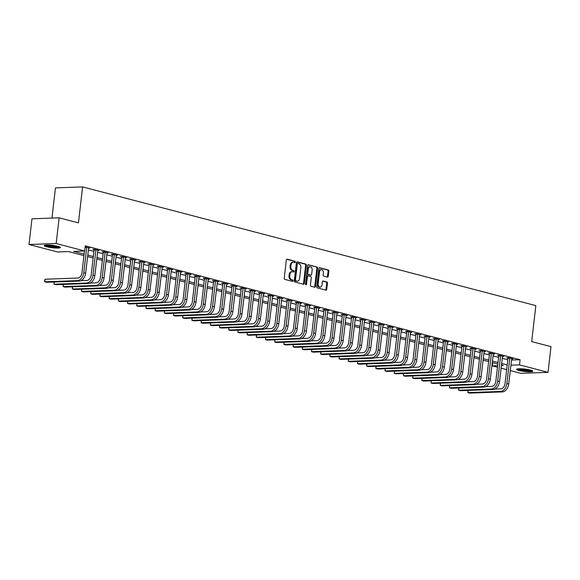 <?xml version="1.0" encoding="UTF-8"?>
<svg xmlns="http://www.w3.org/2000/svg" width="580" height="580" viewBox="0 0 580 580"><rect width="100%" height="100%" fill="white"/><g stroke="black" fill="none" stroke-linecap="round" stroke-linejoin="round"><path stroke-width="0.87" d="M295.271 262.058A0.718 0.515 87.9 0 0 294.85 261.217L287.173 259.209A1.029 0.732 87.9 0 0 286.339 260.029L284.236 278.19A1.029 0.732 87.9 0 0 284.838 279.386L292.516 281.401A0.718 0.515 87.9 0 0 292.675 279.988L291.682 279.727A3.284 2.342 87.9 0 1 289.746 275.892L289.92 274.376A3.284 2.342 87.9 0 1 292.11 271.701A3.284 2.342 87.9 0 1 292.603 271.759L293.596 272.013A0.718 0.515 87.9 0 0 293.763 270.606L292.769 270.345A3.284 2.342 87.9 0 1 290.834 266.51L291.008 264.995A3.284 2.342 87.9 0 1 293.197 262.32A3.284 2.342 87.9 0 1 293.69 262.37L294.683 262.631A0.718 0.515 87.9 0 0 295.271 262.058M294.336 262.544A0.718 0.515 87.9 0 0 294.111 261.246L286.708 259.303M292.168 281.307A0.718 0.515 87.9 0 0 291.943 280.01L290.95 279.756L291.682 279.727M293.248 271.926A0.718 0.515 87.9 0 0 293.031 270.628L292.037 270.367L292.769 270.345M518.97 370.497A8.156 1.204 6.6 0 1 516.591 369.351A8.156 1.204 6.6 0 1 521.652 368.822A8.156 1.204 6.6 0 1 530.424 370.076A8.156 1.204 6.6 0 1 532.803 371.222A8.156 1.204 6.6 0 1 527.742 371.751A8.156 1.204 6.6 0 1 518.97 370.497M46.603 246.768A8.156 1.204 6.6 0 1 44.225 245.623A8.156 1.204 6.6 0 1 49.285 245.094A8.156 1.204 6.6 0 1 58.051 246.355A8.156 1.204 6.6 0 1 60.436 247.5A8.156 1.204 6.6 0 1 55.368 248.023A8.156 1.204 6.6 0 1 46.603 246.768M327.41 277.08A1.029 0.732 87.9 0 0 328.251 276.261L328.838 271.164A1.029 0.732 87.9 0 0 328.229 269.968L319.711 267.735A1.029 0.732 87.9 0 0 318.869 268.555L316.767 286.716A1.029 0.732 87.9 0 0 317.376 287.912L325.895 290.145A1.029 0.732 87.9 0 0 326.736 289.326L327.446 283.171A1.029 0.732 87.9 0 0 326.844 281.974L323.198 281.017A1.029 0.732 87.9 0 0 322.357 281.837L322.001 284.889A2.748 1.958 87.9 0 1 320.174 287.129A2.748 1.958 87.9 0 1 318.137 283.874L319.522 271.918A2.748 1.958 87.9 0 1 321.356 269.678A2.748 1.958 87.9 0 1 323.386 272.933L323.154 274.927A1.029 0.732 87.9 0 0 323.763 276.123L327.41 277.08M83.955 255.613L68.52 251.568L57.514 251.966L29 244.499L31.973 218.805L59.131 217.819L78.445 222.88L82.606 186.905L535.847 305.617L531.686 341.591L551 346.651L548.027 372.346L520.869 373.332L510.269 370.555M59.131 217.819L56.158 243.513L84.673 250.981L73.66 251.379L84.122 254.12M511.488 360.049L520.108 359.738L85.267 245.84L84.673 250.981M520.108 359.738L519.513 364.878L548.027 372.346M306.378 265.277A1.029 0.732 87.9 0 0 305.769 264.081L297.25 261.848A1.029 0.732 87.9 0 0 296.409 262.668L294.306 280.829A1.029 0.732 87.9 0 0 294.915 282.025L303.434 284.258A1.029 0.732 87.9 0 0 304.275 283.439L306.378 265.277L305.645 265.306A1.029 0.732 87.9 0 0 305.036 264.11L296.779 261.942M308.48 264.792L316.999 267.025A1.029 0.732 87.9 0 1 317.608 268.221L315.505 286.382A1.029 0.732 87.9 0 1 314.664 287.201L311.018 286.244A1.029 0.732 87.9 0 1 310.416 285.048L311.264 277.682A1.029 0.732 87.9 0 0 310.662 276.486L308.241 275.848A1.029 0.732 87.9 0 0 307.4 276.675L306.515 284.338A0.718 0.515 87.9 0 1 305.508 284.077L307.639 265.611A1.029 0.732 87.9 0 1 308.48 264.792L308.176 264.799M88.334 249.929L93.916 251.394M97.527 252.336L103.117 253.801M106.727 254.75L112.31 256.208M115.927 257.157L121.51 258.622M125.121 259.564L130.703 261.029M134.321 261.971L139.903 263.436M143.514 264.386L149.103 265.85M152.714 266.793L158.297 268.257M161.907 269.2L167.497 270.664M171.107 271.614L176.69 273.071M180.307 274.021L185.89 275.486M189.5 276.428L195.083 277.892M198.701 278.835L204.283 280.299M207.894 281.249L213.483 282.707M217.094 283.656L222.676 285.121M226.294 286.063L231.877 287.528M235.487 288.47L241.07 289.935M244.688 290.885L250.27 292.342M253.88 293.291L259.47 294.756M263.081 295.699L268.663 297.163M272.274 298.113L277.863 299.57M281.474 300.52L287.056 301.984M290.674 302.927L296.257 304.391M299.867 305.334L305.45 306.798M309.067 307.748L314.65 309.205M318.26 310.155L323.85 311.619M327.461 312.562L333.043 314.026M336.661 314.969L342.243 316.433M345.854 317.383L351.437 318.84M355.054 319.79L360.637 321.255M364.247 322.197L369.837 323.662M373.447 324.611L379.03 326.069M382.64 327.019L388.23 328.483M391.841 329.425L397.423 330.89M401.041 331.832L406.623 333.297M410.234 334.247L415.816 335.704M419.434 336.654L425.017 338.118M428.627 339.061L434.217 340.525M437.827 341.468L443.41 342.932M447.028 343.882L452.61 345.339M456.221 346.289L461.803 347.754M465.421 348.696L471.003 350.161M474.614 351.11L480.204 352.567M483.814 353.517L489.397 354.982M493.007 355.924L498.597 357.389M502.208 358.331L507.79 359.796M85.137 246.942L89.871 248.088L88.537 248.138M97.737 250.545L99.071 250.502L94.656 249.342L92.822 249.407L94.018 249.726M106.938 252.952L108.264 252.909L103.849 251.749L102.015 251.821L103.218 252.133M116.13 255.367L117.465 255.316L113.049 254.163L111.215 254.228L112.411 254.54M125.331 257.774L126.665 257.723L122.249 256.57L120.408 256.635L121.612 256.947M134.524 260.181L135.858 260.137L131.442 258.977L129.608 259.043L130.812 259.361M143.724 262.595L145.058 262.544L140.643 261.384L138.809 261.457L140.005 261.769M152.924 265.002L154.251 264.951L149.836 263.798L148.001 263.864L149.205 264.175M162.117 267.409L163.451 267.358L159.036 266.205L157.202 266.271L158.398 266.59M171.317 269.816L172.644 269.773L168.236 268.613L166.395 268.678L167.598 268.997M180.51 272.23L181.844 272.18L177.429 271.019L175.595 271.092L176.799 271.404M189.711 274.637L191.045 274.587L186.63 273.434L184.795 273.499L185.992 273.811M198.904 277.044L200.238 277.001L195.823 275.841L193.988 275.906L195.192 276.225M208.104 279.451L209.438 279.408L205.023 278.248L203.188 278.313L204.385 278.632M217.304 281.865L218.631 281.815L214.216 280.662L212.381 280.727L213.585 281.039M226.497 284.272L227.831 284.222L223.416 283.069L221.582 283.134L222.778 283.446M235.698 286.68L237.024 286.636L232.616 285.476L230.775 285.541L231.978 285.86M244.89 289.094L246.225 289.043L241.809 287.883L239.975 287.955L241.179 288.267M254.091 291.501L255.425 291.45L251.01 290.297L249.175 290.363L250.371 290.674M263.284 293.908L264.618 293.857L260.202 292.704L258.368 292.769L259.572 293.081M272.484 296.315L273.818 296.271L269.403 295.111L267.568 295.176L268.765 295.495M281.684 298.729L283.011 298.678L278.596 297.518L276.762 297.591L277.965 297.902M290.877 301.136L292.211 301.085L287.796 299.933L285.962 299.998L287.165 300.31M300.077 303.543L301.411 303.5L296.996 302.339L295.162 302.405L296.358 302.724M309.27 305.95L310.605 305.906L306.189 304.746L304.355 304.812L305.558 305.131M318.471 308.364L319.805 308.313L315.389 307.161L313.555 307.226L314.751 307.538M327.671 310.771L328.998 310.72L324.582 309.568L322.748 309.633L323.952 309.945M336.864 313.178L338.198 313.135L333.783 311.975L331.949 312.04L333.145 312.359M346.064 315.592L347.391 315.542L342.983 314.382L341.142 314.454L342.345 314.766M355.257 318L356.591 317.949L352.176 316.796L350.342 316.861L351.545 317.173M364.457 320.406L365.791 320.356L361.376 319.203L359.542 319.268L360.738 319.58M373.65 322.813L374.985 322.77L370.569 321.61L368.735 321.675L369.938 321.994M382.851 325.228L384.185 325.177L379.77 324.017L377.935 324.089L379.132 324.401M392.051 327.635L393.378 327.584L388.962 326.431L387.128 326.496L388.332 326.808M401.244 330.042L402.578 329.998L398.163 328.838L396.328 328.904L397.525 329.223M410.444 332.449L411.778 332.405L407.363 331.245L405.529 331.31L406.725 331.63M419.637 334.863L420.971 334.812L416.556 333.66L414.722 333.725L415.925 334.036M428.837 337.27L430.172 337.219L425.756 336.067L423.922 336.132L425.118 336.443M438.038 339.677L439.364 339.633L434.949 338.474L433.115 338.539L434.318 338.858M447.231 342.091L448.565 342.04L444.149 340.88L442.315 340.953L443.512 341.265M456.431 344.498L457.758 344.447L453.35 343.295L451.508 343.36L452.712 343.672M465.624 346.905L466.958 346.854L462.543 345.702L460.709 345.767L461.912 346.079M474.824 349.312L476.158 349.269L471.743 348.109L469.909 348.174L471.105 348.493M484.017 351.726L485.351 351.676L480.936 350.516L479.102 350.588L480.305 350.9M493.217 354.133L494.551 354.083L490.136 352.93L488.302 352.995L489.498 353.307M502.418 356.54L503.745 356.49L499.329 355.337L497.495 355.402L498.698 355.721M511.611 358.947L512.945 358.904L508.529 357.744L506.695 357.809L507.891 358.128M82.606 186.905L55.448 187.891L51.953 218.08M29 244.499L56.158 243.513M506.659 369.612L501.069 368.148M497.459 367.198L492.355 365.864L497.633 365.675M492.724 362.674L492.355 365.864M501.374 365.538L503.367 365.465L501.439 364.958M497.828 364.015L492.246 362.551M488.628 361.608L483.046 360.144M479.435 359.194L473.853 357.737M470.235 356.787L464.652 355.322M461.042 354.38L455.452 352.915M451.842 351.966L446.259 350.508M442.641 349.559L437.059 348.094M433.449 347.152L427.866 345.687M424.248 344.745L418.666 343.28M415.055 342.33L409.465 340.873M405.855 339.923L400.272 338.459M396.662 337.517L391.072 336.052M387.462 335.11L381.879 333.645M378.262 332.695L372.679 331.238M369.068 330.288L363.486 328.824M359.868 327.881L354.286 326.417M350.675 325.467L345.086 324.01M341.475 323.06L335.892 321.595M332.275 320.653L326.692 319.188M323.082 318.246L317.499 316.781M313.882 315.832L308.299 314.375M304.688 313.425L299.099 311.96M295.488 311.018L289.906 309.553M286.295 308.611L280.705 307.146M277.095 306.196L271.512 304.739M267.895 303.789L262.312 302.325M258.702 301.382L253.119 299.918M249.501 298.976L243.919 297.511M240.308 296.561L234.719 295.097M231.108 294.154L225.526 292.69M221.908 291.747L216.325 290.283M212.715 289.333L207.132 287.876M203.515 286.926L197.932 285.462M194.322 284.519L188.732 283.055M185.121 282.112L179.539 280.647M175.928 279.698L170.339 278.24M166.728 277.291L161.146 275.826M157.528 274.884L151.946 273.419M148.335 272.477L142.752 271.012M139.135 270.062L133.552 268.605M129.942 267.656L124.352 266.191M120.741 265.248L115.159 263.784M111.541 262.834L105.959 261.377M102.348 260.427L96.766 258.963M93.148 258.02L87.566 256.556M510.893 365.19L519.513 364.878M87.739 255.069L93.322 256.534M96.932 257.476L102.522 258.941M106.133 259.891L111.715 261.348M115.333 262.298L120.915 263.762M124.526 264.705L130.108 266.169M133.726 267.112L139.309 268.576M142.919 269.526L148.509 270.983M152.119 271.933L157.702 273.398M161.312 274.34L166.902 275.805M170.513 276.747L176.095 278.212M179.713 279.161L185.296 280.618M188.906 281.568L194.488 283.033M198.106 283.975L203.689 285.44M207.299 286.389L212.889 287.847M216.499 288.796L222.082 290.261M225.7 291.204L231.282 292.668M234.893 293.611L240.475 295.075M244.093 296.025L249.675 297.482M253.286 298.432L258.876 299.896M262.486 300.839L268.069 302.303M271.679 303.246L277.269 304.71M280.88 305.66L286.462 307.117M290.08 308.067L295.662 309.531M299.273 310.474L304.855 311.938M308.473 312.888L314.055 314.345M317.666 315.295L323.256 316.76M326.866 317.702L332.449 319.167M336.067 320.109L341.649 321.574M345.26 322.524L350.842 323.981M354.46 324.93L360.042 326.395M363.653 327.337L369.243 328.802M372.853 329.744L378.435 331.209M382.046 332.159L387.636 333.616M391.246 334.566L396.829 336.03M400.447 336.973L406.029 338.437M409.639 339.387L415.222 340.844M418.84 341.794L424.422 343.258M428.033 344.201L433.623 345.665M437.233 346.608L442.815 348.072M446.433 349.022L452.016 350.479M455.626 351.429L461.209 352.894M464.826 353.836L470.409 355.301M474.019 356.243L479.602 357.708M483.22 358.657L488.802 360.115M492.413 361.064L498.002 362.529M501.613 363.471L507.196 364.936M293.197 262.32L292.465 262.341A3.284 2.342 87.9 0 0 290.275 265.024L291.008 264.995M292.037 270.367A3.284 2.342 87.9 0 1 290.094 266.539L290.275 265.024M292.11 271.701L291.377 271.73A3.284 2.342 87.9 0 0 289.188 274.405L289.92 274.376M290.95 279.756A3.284 2.342 87.9 0 1 289.014 275.921L289.188 274.405M303.173 284.193A1.029 0.732 87.9 0 0 303.543 283.468L305.645 265.306M297.881 263.472A0.718 0.515 87.9 0 0 297.293 264.045L295.452 279.988A0.718 0.515 87.9 0 0 295.873 280.821L296.916 281.097A3.284 2.342 87.9 0 0 297.41 281.155A3.284 2.342 87.9 0 0 299.606 278.473L300.868 267.576A3.284 2.342 87.9 0 0 298.925 263.748L297.881 263.472M297.663 263.48L297.149 263.494A0.718 0.515 87.9 0 0 296.561 264.074L297.293 264.045M297.41 281.155L296.677 281.177A3.284 2.342 87.9 0 1 296.184 281.126L295.14 280.851A0.718 0.515 87.9 0 1 294.712 280.01L296.561 264.074M308.009 264.886L316.999 267.025M314.404 287.129A1.029 0.732 87.9 0 0 314.773 286.411L316.876 268.25A1.029 0.732 87.9 0 0 316.267 267.046M307.509 275.877A1.029 0.732 87.9 0 0 306.668 276.696L305.783 284.367L306.515 284.338M312.149 270.041A2.748 1.958 87.9 0 0 310.119 266.793A2.748 1.958 87.9 0 0 308.285 269.026L307.799 273.238A1.029 0.732 87.9 0 0 308.408 274.442L310.822 275.072A1.029 0.732 87.9 0 0 311.663 274.253L312.149 270.041M310.119 266.793L309.387 266.814A2.748 1.958 87.9 0 0 307.552 269.055L308.285 269.026M310.394 275.087A1.029 0.732 87.9 0 1 310.09 275.101L307.668 274.463A1.029 0.732 87.9 0 1 307.067 273.267L307.552 269.055M321.356 269.678L320.624 269.707A2.748 1.958 87.9 0 0 318.79 271.947L319.522 271.918M320.174 287.129L319.435 287.151A2.748 1.958 87.9 0 1 317.405 283.903L318.79 271.947M325.634 290.072A1.029 0.732 87.9 0 0 326.004 289.348L326.714 283.192A1.029 0.732 87.9 0 0 326.112 281.996L322.726 281.111M327.142 277.008A1.029 0.732 87.9 0 0 327.512 276.283L328.106 271.186A1.029 0.732 87.9 0 0 327.497 269.99L319.239 267.829M86.659 247.247L85.057 247.631M84.484 250.988L81.969 272.774A5.227 3.589 104.7 0 1 77.706 278.052L45.073 279.234L44.776 281.8L77.401 280.618A7.845 5.387 -75.3 0 0 83.803 272.709L86.71 247.573M45.073 279.234L44.464 281.213L44.776 281.8L46.617 282.286L79.242 281.097A7.845 5.387 -75.3 0 0 85.644 273.195L88.675 247.776M95.852 249.654L94.076 250.045L91.161 275.188A5.227 3.589 104.7 0 1 86.898 280.459L80.961 280.676M54.23 282.01L53.976 284.214L86.601 283.025A7.845 5.387 -75.3 0 0 92.996 275.116L95.91 249.98M54.078 282.01L53.976 284.214L55.811 284.693L88.443 283.511A7.845 5.387 -75.3 0 0 94.837 275.601L97.868 250.183M94.076 250.045L93.96 249.371M105.052 252.068L103.269 252.46L100.362 277.595A5.227 3.589 104.7 0 1 96.099 282.866L90.161 283.083M63.423 284.418L63.169 286.621L95.801 285.44A7.845 5.387 -75.3 0 0 102.196 277.53L105.103 252.394M63.278 284.425L63.169 286.621L65.011 287.1L97.636 285.918A7.845 5.387 -75.3 0 0 104.037 278.008L107.068 252.59M103.269 252.46L103.16 251.778M114.253 254.475L112.469 254.867L109.562 280.002A5.227 3.589 104.7 0 1 105.292 285.273L99.354 285.49M72.623 286.825L72.369 289.029L104.994 287.847A7.845 5.387 -75.3 0 0 111.396 279.937L114.303 254.801M72.471 286.832L72.369 289.029L74.211 289.514L106.836 288.325A7.845 5.387 -75.3 0 0 113.231 280.415L116.261 255.004M112.469 254.867L112.36 254.185M123.446 256.882L121.662 257.274L118.755 282.409A5.227 3.589 104.7 0 1 114.492 287.687L108.554 287.897M81.823 289.239L81.562 291.435L114.195 290.254A7.845 5.387 -75.3 0 0 120.589 282.344L123.496 257.208M81.671 289.239L81.562 291.435L83.404 291.921L116.036 290.739A7.845 5.387 -75.3 0 0 122.431 282.83L125.461 257.411M121.662 257.274L121.553 256.592M59.291 246.732A7.061 1.037 6.6 0 1 54.244 246.957A7.061 1.037 6.6 0 1 45.508 245.137M46.799 245.05A6.539 0.964 -173.4 0 0 54.172 246.348A6.539 0.964 -173.4 0 0 58.058 246.355M44.798 245.26A8.105 1.196 -173.4 0 0 54.52 247.138A8.105 1.196 -173.4 0 0 59.958 247.015M531.657 370.453A7.061 1.037 6.6 0 1 526.799 370.692A7.061 1.037 6.6 0 1 519.839 369.641A7.061 1.037 6.6 0 1 517.882 368.858M519.173 368.779A6.539 0.964 -173.4 0 0 520.267 369.119A6.539 0.964 -173.4 0 0 530.424 370.076M517.164 368.989A8.105 1.196 -173.4 0 0 519.107 369.67A8.105 1.196 -173.4 0 0 532.331 370.743M132.646 259.289L130.862 259.688L127.955 284.824A5.227 3.589 104.7 0 1 123.685 290.094L117.754 290.312M91.017 291.646L90.763 293.85L123.388 292.661A7.845 5.387 -75.3 0 0 129.79 284.758L132.697 259.615M90.864 291.653L90.763 293.85L92.604 294.328L125.229 293.146A7.845 5.387 -75.3 0 0 131.631 285.237L134.661 259.818M130.862 259.688L130.754 259.006M141.839 261.703L140.055 262.095L137.148 287.231A5.227 3.589 104.7 0 1 132.885 292.501L126.947 292.719M100.217 294.053L99.963 296.257L132.588 295.075A7.845 5.387 -75.3 0 0 138.982 287.165L141.897 262.029M100.065 294.06L99.963 296.257L101.797 296.735L134.429 295.553A7.845 5.387 -75.3 0 0 140.824 287.644L143.854 262.232M140.055 262.095L139.947 261.413M151.039 264.11L149.256 264.502L146.349 289.637A5.227 3.589 104.7 0 1 142.085 294.908L136.148 295.126M109.41 296.46L109.156 298.664L141.788 297.482A7.845 5.387 -75.3 0 0 148.183 289.572L151.09 264.437M109.265 296.467L109.156 298.664L110.997 299.149L143.623 297.961A7.845 5.387 -75.3 0 0 150.024 290.058L153.055 264.639M149.256 264.502L149.147 263.82M160.232 266.517L158.456 266.909L155.541 292.052A5.227 3.589 104.7 0 1 151.278 297.322L145.341 297.533M118.61 298.874L118.356 301.078L150.981 299.889A7.845 5.387 -75.3 0 0 157.383 291.979L160.29 266.844M118.458 298.874L118.356 301.078L120.191 301.556L152.823 300.375A7.845 5.387 -75.3 0 0 159.217 292.465L162.248 267.046M158.456 266.909L158.34 266.227M169.432 268.931L167.649 269.323L164.742 294.459A5.227 3.589 104.7 0 1 160.479 299.73L154.541 299.947M127.803 301.281L127.549 303.485L160.181 302.296A7.845 5.387 -75.3 0 0 166.576 294.394L169.483 269.25M127.658 301.288L127.549 303.485L129.391 303.964L162.016 302.782A7.845 5.387 -75.3 0 0 168.417 294.872L171.448 269.454M167.649 269.323L167.54 268.642M178.633 271.339L176.849 271.73L173.942 296.866A5.227 3.589 104.7 0 1 169.672 302.137L163.741 302.354M137.003 303.688L136.75 305.892L169.375 304.71A7.845 5.387 -75.3 0 0 175.776 296.8L178.684 271.665M136.851 303.695L136.75 305.892L138.591 306.378L171.216 305.189A7.845 5.387 -75.3 0 0 177.61 297.279L180.641 271.868M176.849 271.73L176.74 271.048M187.826 273.745L186.042 274.137L183.135 299.273A5.227 3.589 104.7 0 1 178.872 304.551L172.934 304.761M146.203 306.095L145.942 308.299L178.575 307.117A7.845 5.387 -75.3 0 0 184.969 299.207L187.876 274.072M146.051 306.102L145.942 308.299L147.784 308.785L180.416 307.596A7.845 5.387 -75.3 0 0 186.811 299.693L189.841 274.275M186.042 274.137L185.933 273.455M197.026 276.152L195.243 276.544L192.335 301.687A5.227 3.589 104.7 0 1 188.065 306.958L182.135 307.175M155.397 308.509L155.143 310.713L187.768 309.524A7.845 5.387 -75.3 0 0 194.169 301.614L197.077 276.479M155.251 308.509L155.143 310.713L156.984 311.192L189.609 310.01A7.845 5.387 -75.3 0 0 196.011 302.1L199.042 276.682M195.243 276.544L195.134 275.87M206.219 278.567L204.436 278.958L201.528 304.094A5.227 3.589 104.7 0 1 197.265 309.365L191.327 309.582M164.597 310.916L164.343 313.12L196.968 311.938A7.845 5.387 -75.3 0 0 203.362 304.029L206.277 278.886M164.444 310.923L164.343 313.12L166.177 313.599L198.81 312.417A7.845 5.387 -75.3 0 0 205.204 304.507L208.235 279.089M204.436 278.958L204.327 278.277M215.419 280.974L213.636 281.365L210.729 306.501A5.227 3.589 104.7 0 1 206.465 311.772L200.528 311.989M173.79 313.323L173.536 315.527L206.168 314.345A7.845 5.387 -75.3 0 0 212.563 306.436L215.47 281.3M173.645 313.33L173.536 315.527L175.377 316.013L208.002 314.824A7.845 5.387 -75.3 0 0 214.404 306.914L217.435 281.503M213.636 281.365L213.527 280.684M224.619 283.381L222.836 283.772L219.921 308.908A5.227 3.589 104.7 0 1 215.658 314.186L209.721 314.396M182.99 315.738L182.736 317.934L215.361 316.752A7.845 5.387 -75.3 0 0 221.763 308.843L224.67 283.707M182.838 315.738L182.736 317.934L184.578 318.42L217.203 317.238A7.845 5.387 -75.3 0 0 223.597 309.329L226.628 283.91M222.836 283.772L222.727 283.091M233.812 285.788L232.029 286.179L229.122 311.322A5.227 3.589 104.7 0 1 224.859 316.593L218.921 316.81M192.19 318.144L191.929 320.349L224.561 319.16A7.845 5.387 -75.3 0 0 230.956 311.257L233.863 286.114M192.038 318.152L191.929 320.349L193.771 320.827L226.403 319.645A7.845 5.387 -75.3 0 0 232.798 311.736L235.828 286.317M232.029 286.179L231.92 285.505M243.013 288.202L241.229 288.594L238.322 313.729A5.227 3.589 104.7 0 1 234.052 319L228.121 319.217M201.383 320.551L201.13 322.755L233.755 321.574A7.845 5.387 -75.3 0 0 240.156 313.664L243.063 288.528M201.231 320.559L201.13 322.755L202.971 323.234L235.596 322.052A7.845 5.387 -75.3 0 0 241.99 314.142L245.028 288.731M241.229 288.594L241.12 287.912M252.206 290.609L250.422 291L247.515 316.136A5.227 3.589 104.7 0 1 243.252 321.407L237.314 321.625M210.583 322.958L210.33 325.162L242.955 323.981A7.845 5.387 -75.3 0 0 249.349 316.071L252.264 290.935M210.431 322.966L210.33 325.162L212.164 325.648L244.796 324.459A7.845 5.387 -75.3 0 0 251.191 316.557L254.221 291.138M250.422 291L250.313 290.319M261.406 293.016L259.623 293.407L256.715 318.55A5.227 3.589 104.7 0 1 252.452 323.821L246.514 324.031M219.776 325.373L219.523 327.577L252.155 326.388A7.845 5.387 -75.3 0 0 258.55 318.478L261.457 293.342M219.631 325.373L219.523 327.577L221.364 328.055L253.989 326.873A7.845 5.387 -75.3 0 0 260.391 318.964L263.421 293.545M259.623 293.407L259.514 292.726M270.599 295.43L268.823 295.822L265.908 320.957A5.227 3.589 104.7 0 1 261.645 326.228L255.707 326.446M228.977 327.78L228.723 329.984L261.348 328.795A7.845 5.387 -75.3 0 0 267.75 320.892L270.657 295.749M228.825 327.787L228.723 329.984L230.557 330.462L263.189 329.281A7.845 5.387 -75.3 0 0 269.584 321.371L272.614 295.952M268.823 295.822L268.707 295.14M279.799 297.837L278.016 298.229L275.108 323.364A5.227 3.589 104.7 0 1 270.845 328.635L264.908 328.853M238.17 330.187L237.916 332.391L270.548 331.209A7.845 5.387 -75.3 0 0 276.943 323.299L279.85 298.163M238.025 330.194L237.916 332.391L239.757 332.876L272.382 331.688A7.845 5.387 -75.3 0 0 278.784 323.778L281.815 298.367M278.016 298.229L277.907 297.547M289 300.244L287.216 300.636L284.309 325.771A5.227 3.589 104.7 0 1 280.038 331.049L274.108 331.26M247.37 332.594L247.116 334.798L279.741 333.616A7.845 5.387 -75.3 0 0 286.143 325.706L289.05 300.57M247.218 332.601L247.116 334.798L248.958 335.283L281.583 334.094A7.845 5.387 -75.3 0 0 287.977 326.192L291.008 300.774M287.216 300.636L287.107 299.954M298.192 302.651L296.409 303.043L293.502 328.186A5.227 3.589 104.7 0 1 289.239 333.457L283.301 333.674M256.57 335.008L256.309 337.212L288.942 336.023A7.845 5.387 -75.3 0 0 295.336 328.113L298.243 302.977M256.418 335.008L256.309 337.212L258.151 337.69L290.783 336.509A7.845 5.387 -75.3 0 0 297.177 328.599L300.208 303.18M296.409 303.043L296.3 302.361M307.393 305.065L305.609 305.457L302.702 330.593A5.227 3.589 104.7 0 1 298.432 335.863L292.501 336.081M265.763 337.415L265.51 339.619L298.135 338.437A7.845 5.387 -75.3 0 0 304.536 330.527L307.443 305.385M265.618 337.422L265.51 339.619L267.351 340.098L299.976 338.916A7.845 5.387 -75.3 0 0 306.378 331.006L309.408 305.587M305.609 305.457L305.5 304.775M316.586 307.473L314.802 307.864L311.895 333A5.227 3.589 104.7 0 1 307.632 338.27L301.694 338.488M274.964 339.822L274.71 342.026L307.335 340.844A7.845 5.387 -75.3 0 0 313.729 332.935L316.644 307.799M274.811 339.829L274.71 342.026L276.544 342.512L309.176 341.323A7.845 5.387 -75.3 0 0 315.571 333.413L318.601 308.002M314.802 307.864L314.693 307.183M325.786 309.88L324.002 310.271L321.095 335.407A5.227 3.589 104.7 0 1 316.832 340.685L310.894 340.895M284.156 342.236L283.903 344.433L316.535 343.251A7.845 5.387 -75.3 0 0 322.93 335.341L325.837 310.206M284.012 342.236L283.903 344.433L285.744 344.919L318.369 343.737A7.845 5.387 -75.3 0 0 324.771 335.827L327.801 310.409M324.002 310.271L323.894 309.589M334.986 312.286L333.203 312.678L330.288 337.821A5.227 3.589 104.7 0 1 326.025 343.092L320.087 343.309M293.357 344.643L293.103 346.847L325.728 345.658A7.845 5.387 -75.3 0 0 332.13 337.756L335.037 312.613M293.204 344.65L293.103 346.847L294.945 347.326L327.57 346.144A7.845 5.387 -75.3 0 0 333.964 338.234L336.994 312.816M333.203 312.678L333.094 312.004M344.179 314.701L342.396 315.092L339.488 340.228A5.227 3.589 104.7 0 1 335.226 345.499L329.288 345.716M302.557 347.05L302.296 349.254L334.928 348.072A7.845 5.387 -75.3 0 0 341.323 340.163L344.23 315.027M302.405 347.058L302.296 349.254L304.137 349.733L336.77 348.551A7.845 5.387 -75.3 0 0 343.164 340.641L346.195 315.23M342.396 315.092L342.287 314.411M353.38 317.108L351.596 317.499L348.689 342.635A5.227 3.589 104.7 0 1 344.418 347.906L338.488 348.123M311.75 349.457L311.496 351.661L344.121 350.479A7.845 5.387 -75.3 0 0 350.523 342.57L353.43 317.434M311.598 349.464L311.496 351.661L313.338 352.147L345.963 350.958A7.845 5.387 -75.3 0 0 352.357 343.048L355.395 317.637M351.596 317.499L351.487 316.818M362.572 319.515L360.789 319.906L357.882 345.049A5.227 3.589 104.7 0 1 353.619 350.32L347.681 350.53M320.95 351.871L320.696 354.075L353.321 352.887A7.845 5.387 -75.3 0 0 359.716 344.977L362.63 319.841M320.798 351.871L320.696 354.075L322.531 354.554L355.163 353.372A7.845 5.387 -75.3 0 0 361.558 345.462L364.588 320.044M360.789 319.906L360.68 319.225M371.773 321.929L369.989 322.32L367.082 347.456A5.227 3.589 104.7 0 1 362.819 352.727L356.881 352.945M330.143 354.279L329.889 356.482L362.522 355.293A7.845 5.387 -75.3 0 0 368.916 347.391L371.824 322.248M329.998 354.286L329.889 356.482L331.731 356.961L364.356 355.779A7.845 5.387 -75.3 0 0 370.758 347.869L373.788 322.451M369.989 322.32L369.88 321.639M380.966 324.336L379.189 324.727L376.275 349.863A5.227 3.589 104.7 0 1 372.012 355.134L366.074 355.351M339.344 356.685L339.09 358.889L371.715 357.708A7.845 5.387 -75.3 0 0 378.116 349.798L381.024 324.662M339.191 356.693L339.09 358.889L340.924 359.375L373.556 358.186A7.845 5.387 -75.3 0 0 379.951 350.276L382.981 324.865M379.189 324.727L379.074 324.046M390.166 326.743L388.382 327.135L385.475 352.27A5.227 3.589 104.7 0 1 381.212 357.548L375.274 357.758M348.536 359.092L348.283 361.296L380.915 360.115A7.845 5.387 -75.3 0 0 387.31 352.205L390.217 327.069M348.392 359.1L348.283 361.296L350.124 361.782L382.749 360.593A7.845 5.387 -75.3 0 0 389.151 352.691L392.182 327.272M388.382 327.135L388.274 326.453M399.366 329.15L397.583 329.541L394.675 354.685A5.227 3.589 104.7 0 1 390.405 359.955L384.475 360.173M357.737 361.507L357.483 363.711L390.108 362.522A7.845 5.387 -75.3 0 0 396.51 354.612L399.417 329.476M357.584 361.507L357.483 363.711L359.325 364.189L391.95 363.007A7.845 5.387 -75.3 0 0 398.344 355.098L401.375 329.679M397.583 329.541L397.474 328.86M408.559 331.564L406.776 331.956L403.868 357.091A5.227 3.589 104.7 0 1 399.605 362.362L393.668 362.58M366.937 363.914L366.676 366.118L399.308 364.936A7.845 5.387 -75.3 0 0 405.703 357.026L408.61 331.883M366.785 363.921L366.676 366.118L368.517 366.596L401.15 365.414A7.845 5.387 -75.3 0 0 407.544 357.505L410.575 332.086M406.776 331.956L406.667 331.274M417.76 333.971L415.976 334.363L413.069 359.498A5.227 3.589 104.7 0 1 408.798 364.769L402.868 364.987M376.13 366.321L375.876 368.525L408.501 367.343A7.845 5.387 -75.3 0 0 414.903 359.433L417.81 334.298M375.985 366.328L375.876 368.525L377.718 369.01L410.343 367.821A7.845 5.387 -75.3 0 0 416.745 359.912L419.775 334.5M415.976 334.363L415.867 333.681M426.952 336.378L425.169 336.77L422.262 361.906A5.227 3.589 104.7 0 1 417.999 367.183L412.061 367.394M385.33 368.735L385.076 370.932L417.701 369.75A7.845 5.387 -75.3 0 0 424.096 361.84L427.01 336.704M385.178 368.735L385.076 370.932L386.911 371.417L419.543 370.236A7.845 5.387 -75.3 0 0 425.938 362.326L428.968 336.907M425.169 336.77L425.06 336.088M436.153 338.785L434.369 339.177L431.462 364.32A5.227 3.589 104.7 0 1 427.199 369.59L421.261 369.808M394.523 371.142L394.27 373.346L426.902 372.157A7.845 5.387 -75.3 0 0 433.296 364.247L436.203 339.111M394.378 371.149L394.27 373.346L396.111 373.825L428.736 372.643A7.845 5.387 -75.3 0 0 435.138 364.733L438.168 339.314M434.369 339.177L434.26 338.502M445.353 341.2L443.57 341.591L440.655 366.727A5.227 3.589 104.7 0 1 436.392 371.998L430.454 372.215M403.724 373.549L403.47 375.753L436.095 374.571A7.845 5.387 -75.3 0 0 442.497 366.661L445.404 341.526M403.571 373.556L403.47 375.753L405.311 376.232L437.936 375.05A7.845 5.387 -75.3 0 0 444.331 367.14L447.361 341.729M443.57 341.591L443.453 340.91M454.546 343.606L452.762 343.998L449.855 369.134A5.227 3.589 104.7 0 1 445.592 374.404L439.654 374.622M412.924 375.956L412.663 378.16L445.295 376.978A7.845 5.387 -75.3 0 0 451.689 369.068L454.597 343.933M412.772 375.963L412.663 378.16L414.504 378.646L447.137 377.457A7.845 5.387 -75.3 0 0 453.531 369.547L456.561 344.136M452.762 343.998L452.654 343.317M463.746 346.013L461.963 346.405L459.055 371.541A5.227 3.589 104.7 0 1 454.785 376.819L448.855 377.029M422.117 378.37L421.863 380.574L454.488 379.385A7.845 5.387 -75.3 0 0 460.89 371.476L463.797 346.34M421.964 378.37L421.863 380.574L423.704 381.053L456.329 379.871A7.845 5.387 -75.3 0 0 462.724 371.961L465.762 346.543M461.963 346.405L461.854 345.724M472.939 348.428L471.156 348.819L468.248 373.955A5.227 3.589 104.7 0 1 463.986 379.226L458.048 379.443M431.317 380.777L431.063 382.981L463.688 381.792A7.845 5.387 -75.3 0 0 470.083 373.89L472.997 348.747M431.165 380.784L431.063 382.981L432.897 383.46L465.53 382.278A7.845 5.387 -75.3 0 0 471.924 374.368L474.955 348.95M471.156 348.819L471.047 348.138M482.139 350.835L480.356 351.226L477.449 376.362A5.227 3.589 104.7 0 1 473.186 381.633L467.248 381.85M440.51 383.184L440.256 385.388L472.888 384.207A7.845 5.387 -75.3 0 0 479.283 376.297L482.19 351.161M440.365 383.191L440.256 385.388L442.098 385.874L474.723 384.685A7.845 5.387 -75.3 0 0 481.125 376.775L484.155 351.364M480.356 351.226L480.247 350.545M491.333 353.242L489.556 353.633L486.642 378.769A5.227 3.589 104.7 0 1 482.379 384.047L476.441 384.257M449.71 385.591L449.457 387.795L482.082 386.613A7.845 5.387 -75.3 0 0 488.476 378.704L491.39 353.568M449.558 385.599L449.457 387.795L451.291 388.281L483.923 387.092A7.845 5.387 -75.3 0 0 490.317 379.189L493.348 353.771M489.556 353.633L489.44 352.952M500.533 355.649L498.749 356.04L495.842 381.183A5.227 3.589 104.7 0 1 491.579 386.454L485.641 386.672M458.903 388.005L458.649 390.209L491.282 389.021A7.845 5.387 -75.3 0 0 497.676 381.111L500.584 355.975M458.758 388.005L458.649 390.209L460.491 390.688L493.116 389.506A7.845 5.387 -75.3 0 0 499.518 381.596L502.548 356.178M498.749 356.04L498.64 355.359M509.733 358.063L507.95 358.454L505.042 383.59A5.227 3.589 104.7 0 1 500.772 388.861L494.834 389.078M468.103 390.412L467.85 392.616L500.475 391.435A7.845 5.387 -75.3 0 0 506.876 383.525L509.784 358.382M467.951 390.42L467.85 392.616L469.691 393.095L502.316 391.913A7.845 5.387 -75.3 0 0 508.711 384.003L511.741 358.585M507.95 358.454L507.841 357.773M294.111 261.246L294.85 261.217M291.943 280.01L292.675 279.988M293.031 270.628L293.763 270.606M290.094 266.539L290.834 266.51M289.014 275.921L289.746 275.892M303.543 283.468L304.275 283.439M305.036 264.11L305.769 264.081M294.712 280.01L295.452 279.988M295.14 280.851L295.873 280.821M296.184 281.126L296.916 281.097M316.876 268.25L317.608 268.221M314.773 286.411L315.505 286.382M306.668 276.696L307.4 276.675M307.067 273.267L307.799 273.238M307.668 274.463L308.408 274.442M310.09 275.101L310.822 275.072M317.405 283.903L318.137 283.874M326.112 281.996L326.844 281.974M326.714 283.192L327.446 283.171M326.004 289.348L326.736 289.326M327.497 269.99L328.229 269.968M328.106 271.186L328.838 271.164M327.512 276.283L328.251 276.261M83.803 272.709L85.644 273.195M77.401 280.618L79.242 281.097M92.996 275.116L94.837 275.601M86.601 283.025L88.443 283.511M102.196 277.53L104.037 278.008M95.801 285.44L97.636 285.918M111.396 279.937L113.231 280.415M104.994 287.847L106.836 288.325M120.589 282.344L122.431 282.83M114.195 290.254L116.036 290.739M129.79 284.758L131.631 285.237M123.388 292.661L125.229 293.146M138.982 287.165L140.824 287.644M132.588 295.075L134.429 295.553M148.183 289.572L150.024 290.058M141.788 297.482L143.623 297.961M157.383 291.979L159.217 292.465M150.981 299.889L152.823 300.375M166.576 294.394L168.417 294.872M160.181 302.296L162.016 302.782M175.776 296.8L177.61 297.279M169.375 304.71L171.216 305.189M184.969 299.207L186.811 299.693M178.575 307.117L180.416 307.596M194.169 301.614L196.011 302.1M187.768 309.524L189.609 310.01M203.362 304.029L205.204 304.507M196.968 311.938L198.81 312.417M212.563 306.436L214.404 306.914M206.168 314.345L208.002 314.824M221.763 308.843L223.597 309.329M215.361 316.752L217.203 317.238M230.956 311.257L232.798 311.736M224.561 319.16L226.403 319.645M240.156 313.664L241.99 314.142M233.755 321.574L235.596 322.052M249.349 316.071L251.191 316.557M242.955 323.981L244.796 324.459M258.55 318.478L260.391 318.964M252.155 326.388L253.989 326.873M267.75 320.892L269.584 321.371M261.348 328.795L263.189 329.281M276.943 323.299L278.784 323.778M270.548 331.209L272.382 331.688M286.143 325.706L287.977 326.192M279.741 333.616L281.583 334.094M295.336 328.113L297.177 328.599M288.942 336.023L290.783 336.509M304.536 330.527L306.378 331.006M298.135 338.437L299.976 338.916M313.729 332.935L315.571 333.413M307.335 340.844L309.176 341.323M322.93 335.341L324.771 335.827M316.535 343.251L318.369 343.737M332.13 337.756L333.964 338.234M325.728 345.658L327.57 346.144M341.323 340.163L343.164 340.641M334.928 348.072L336.77 348.551M350.523 342.57L352.357 343.048M344.121 350.479L345.963 350.958M359.716 344.977L361.558 345.462M353.321 352.887L355.163 353.372M368.916 347.391L370.758 347.869M362.522 355.293L364.356 355.779M378.116 349.798L379.951 350.276M371.715 357.708L373.556 358.186M387.31 352.205L389.151 352.691M380.915 360.115L382.749 360.593M396.51 354.612L398.344 355.098M390.108 362.522L391.95 363.007M405.703 357.026L407.544 357.505M399.308 364.936L401.15 365.414M414.903 359.433L416.745 359.912M408.501 367.343L410.343 367.821M424.096 361.84L425.938 362.326M417.701 369.75L419.543 370.236M433.296 364.247L435.138 364.733M426.902 372.157L428.736 372.643M442.497 366.661L444.331 367.14M436.095 374.571L437.936 375.05M451.689 369.068L453.531 369.547M445.295 376.978L447.137 377.457M460.89 371.476L462.724 371.961M454.488 379.385L456.329 379.871M470.083 373.89L471.924 374.368M463.688 381.792L465.53 382.278M479.283 376.297L481.125 376.775M472.888 384.207L474.723 384.685M488.476 378.704L490.317 379.189M482.082 386.613L483.923 387.092M497.676 381.111L499.518 381.596M491.282 389.021L493.116 389.506M506.876 383.525L508.711 384.003M500.475 391.435L502.316 391.913M297.04 263.487L297.772 263.458M307.356 275.863L308.089 275.833M310.242 275.116L310.981 275.087"/></g></svg>
